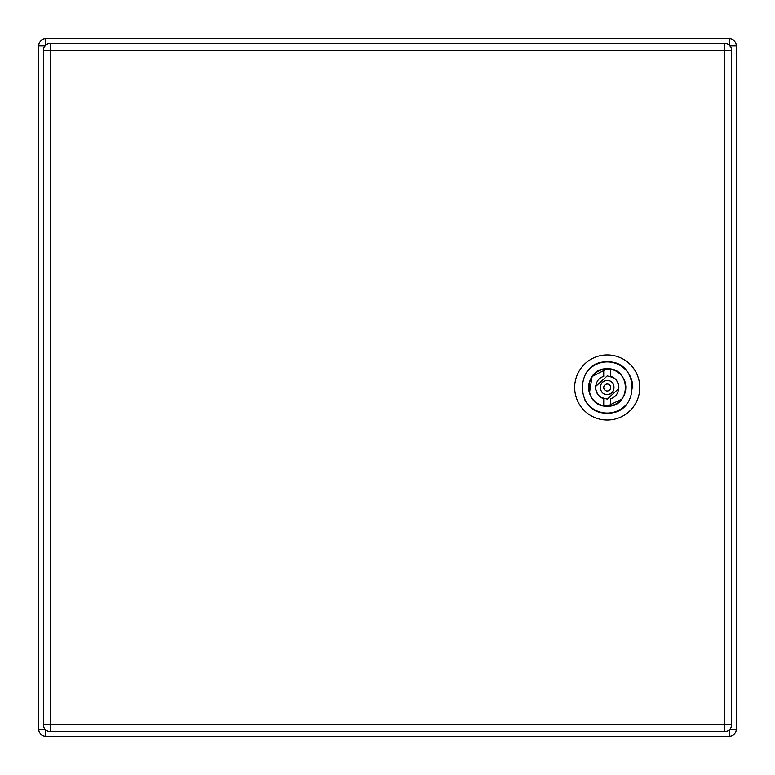 <?xml version="1.0" encoding="UTF-8"?>
<svg xmlns="http://www.w3.org/2000/svg" width="775" height="775" viewBox="0 0 775 775"><rect width="100%" height="100%" fill="white"/><g stroke="black" fill="none" stroke-linecap="round" stroke-linejoin="round"><path stroke-width="1.16" d="M43.4 724.625L43.4 50.375L50.375 50.375L50.375 43.4A6.975 6.975 0 0 0 43.4 50.375A6.975 6.975 0 0 1 50.375 43.4L724.625 43.4A6.975 6.975 0 0 1 731.6 50.375L731.6 724.625L724.625 724.625L724.625 50.375L50.375 50.375L50.375 724.625L724.625 724.625L724.625 731.6L50.375 731.6A6.975 6.975 0 0 1 43.4 724.625L50.375 724.625L50.375 731.6A6.975 6.975 0 0 1 43.4 724.625M724.625 731.6A6.975 6.975 0 0 0 731.6 724.625A6.975 6.975 0 0 1 724.625 731.6M613.064 391.288A6.975 6.975 0 0 1 609.392 394.126M601.361 383.712A6.975 6.975 0 0 1 605.042 380.874M610.7 376.408C621.327 379.101 621.327 395.899 610.7 398.592L610.7 405.771A18.6 18.6 0 0 1 603.725 405.771L607.212 406.1A18.6 18.6 0 0 0 610.7 369.229L607.212 368.9A18.6 18.6 0 0 0 603.725 369.229A18.6 18.6 0 0 1 610.7 369.229L610.7 376.408A11.625 11.625 0 0 1 618.653 389.544M613.19 377.532L607.212 375.875L595.636 386.454M595.762 389.525L597.467 393.836M601.235 397.468L607.212 399.125L618.789 388.546M618.663 385.475L616.958 381.164M607.212 406.216C631.354 407.379 631.354 367.621 607.212 368.784C583.071 367.621 583.071 407.379 607.212 406.216L621.908 399.086M625.919 387.035L625.028 381.775M607.212 368.784L592.09 376.476L589.397 393.225M607.212 361.925C574.217 360.346 574.217 414.654 607.212 413.075C640.208 414.654 640.208 360.346 607.212 361.925M607.212 420.05A32.55 32.55 0 0 1 574.663 387.5A32.55 32.55 0 0 1 607.212 354.95A32.55 32.55 0 0 1 639.762 387.5A32.55 32.55 0 0 1 607.212 420.05M603.725 398.592C593.098 395.899 593.098 379.101 603.725 376.408L603.725 369.229A18.6 18.6 0 0 0 603.725 405.771L603.725 398.592A11.625 11.625 0 0 1 595.772 385.456M607.212 390.988A3.488 3.488 0 0 0 610.7 387.5A3.488 3.488 0 0 0 607.212 384.012A3.488 3.488 0 0 0 603.725 387.5A3.488 3.488 0 0 0 607.212 390.988M632.778 388.139A25.575 25.575 0 0 0 586.568 372.407M584.66 399.571A25.575 25.575 0 0 0 627.857 402.593M45.725 729.827L45.725 736.25A6.975 6.975 0 0 1 38.75 729.275L38.75 45.725A6.975 6.975 0 0 1 45.725 38.75L729.275 38.75A6.975 6.975 0 0 1 736.25 45.725L736.25 729.275A6.975 6.975 0 0 1 729.275 736.25L45.725 736.25A6.975 6.975 0 0 1 38.75 729.275L45.173 729.275M724.625 43.4A6.975 6.975 0 0 1 731.6 50.375L724.625 50.375L724.625 43.4M607.212 380.525C616.212 380.089 616.212 394.911 607.212 394.475C598.213 394.911 598.213 380.089 607.212 380.525M45.725 45.173L45.725 38.75M38.75 45.725L45.173 45.725M729.275 45.173L729.275 38.75M729.827 45.725L736.25 45.725M729.827 729.275L736.25 729.275M729.275 736.25L729.275 729.827"/></g></svg>
